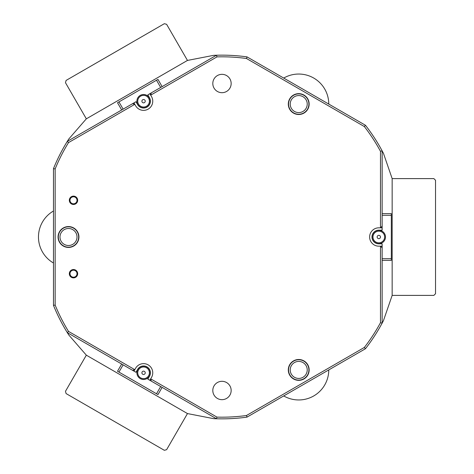 <?xml version="1.0" encoding="UTF-8"?>
<svg xmlns="http://www.w3.org/2000/svg" width="474" height="474" viewBox="0 0 474 474"><rect width="100%" height="100%" fill="white"/><g stroke="black" fill="none" stroke-linecap="round" stroke-linejoin="round"><path stroke-width="0.71" d="M283.713 78.068A30.028 30.028 0 0 1 328.76 104.079M53.485 263.005A30.028 30.028 0 0 1 53.485 210.995M328.76 369.921A30.028 30.028 0 0 1 283.713 395.932M308.906 369.921A10.179 10.179 0 0 1 298.727 380.101A10.179 10.179 0 0 1 288.553 369.921A10.179 10.179 0 0 1 298.727 359.748A10.179 10.179 0 0 1 308.906 369.921M290.218 369.921A8.508 8.508 0 0 0 298.727 378.436A8.508 8.508 0 0 0 307.235 369.921A8.508 8.508 0 0 0 298.727 361.413A8.508 8.508 0 0 0 290.218 369.921M308.906 104.079A10.179 10.179 0 0 1 298.727 114.252A10.179 10.179 0 0 1 288.553 104.079A10.179 10.179 0 0 1 298.727 93.899A10.179 10.179 0 0 1 308.906 104.079M290.218 104.079A8.508 8.508 0 0 0 298.727 112.587A8.508 8.508 0 0 0 307.235 104.079A8.508 8.508 0 0 0 298.727 95.564A8.508 8.508 0 0 0 290.218 104.079M78.672 237A10.179 10.179 0 0 1 68.499 247.179A10.179 10.179 0 0 1 58.32 237A10.179 10.179 0 0 1 68.499 226.821A10.179 10.179 0 0 1 78.672 237M59.991 237A8.508 8.508 0 0 0 68.499 245.508A8.508 8.508 0 0 0 77.007 237A8.508 8.508 0 0 0 68.499 228.492A8.508 8.508 0 0 0 59.991 237M379.644 243.79A6.837 6.837 0 0 1 371.971 237A6.837 6.837 0 0 1 379.644 230.21M247.013 56.88L365.454 125.26L364.34 126.546L246.462 58.492L247.013 56.88A181.85 181.85 0 0 0 216.494 55.233L216.962 56.886L150.685 95.156L149.849 93.71L216.494 55.233A181.85 181.85 0 0 0 213.656 55.34L187.467 60.429L86.333 118.826L187.467 60.429L166.617 24.31L164.336 23.7L66.087 80.426L65.477 82.701L86.333 118.826L68.831 138.959A181.85 181.85 0 0 0 67.32 141.359L133.958 102.882L134.794 104.327L68.517 142.591A180.179 180.179 0 0 0 55.15 168.945L55.15 305.055A180.179 180.179 0 0 0 68.517 331.409L134.794 369.673L133.958 371.118L135.979 372.286L137.65 369.394A6.837 6.837 0 0 1 150.412 372.813A6.837 6.837 0 0 1 149.494 376.232L147.829 379.123L149.849 380.29L150.685 378.844L216.962 417.114L216.494 418.767L149.849 380.29M149.849 93.71L147.829 94.877L149.494 97.768A6.837 6.837 0 0 1 145.34 107.794A6.837 6.837 0 0 1 137.65 104.606L135.979 101.714L133.958 102.882M365.454 125.26A181.85 181.85 0 0 1 382.145 150.874L382.145 227.822L380.48 227.822L380.48 151.295L382.145 150.874A181.85 181.85 0 0 1 383.472 153.386L392.158 178.609L392.158 295.391L383.472 320.614A181.85 181.85 0 0 1 382.145 323.126L380.48 322.705L380.48 246.178L382.145 246.178L382.145 323.126A181.85 181.85 0 0 1 365.454 348.74L247.013 417.12A181.85 181.85 0 0 1 213.656 418.661L187.467 413.571L86.333 355.174L68.831 335.041A181.85 181.85 0 0 1 53.485 305.38L53.485 168.62A181.85 181.85 0 0 1 67.32 141.359L68.517 142.591M133.958 371.118L67.32 332.641L68.517 331.409M382.145 246.178L382.145 243.837L378.809 243.837M378.809 230.163L382.145 230.163L382.145 227.822M151.295 381.126L150.685 378.844L151.52 377.405A9.178 9.178 0 0 0 148.161 364.867A9.178 9.178 0 0 0 135.623 368.227L134.794 369.673L132.513 370.283M143.474 365.975L143.379 366.141A6.672 6.672 0 0 1 150.246 372.641A6.672 6.672 0 0 1 143.746 379.484A6.672 6.672 0 0 1 136.903 372.991A6.672 6.672 0 0 1 143.397 366.141M121.676 109.974L117.505 102.751L118.95 101.916L157.961 79.395L162.132 86.618M118.95 101.916L123.122 109.138M160.686 87.453L156.515 80.23M162.132 387.382L157.961 394.605L118.95 372.084L117.505 371.249L121.676 364.026M156.515 393.77L160.686 386.547M123.122 364.861L118.95 372.084M143.421 366.977A5.842 5.842 0 0 0 137.733 372.967A5.842 5.842 0 0 0 143.723 378.649A5.842 5.842 0 0 0 149.411 372.659A5.842 5.842 0 0 0 143.421 366.977M143.527 371.148A1.671 1.671 0 0 0 141.904 372.86A1.671 1.671 0 0 0 143.616 374.484A1.671 1.671 0 0 0 145.24 372.771A1.671 1.671 0 0 0 143.527 371.148M138.758 104.487A5.842 5.842 0 0 0 146.875 106.004A5.842 5.842 0 0 0 148.392 97.887A5.842 5.842 0 0 0 140.274 96.37A5.842 5.842 0 0 0 138.758 104.487M149.079 97.413A6.672 6.672 0 0 1 147.343 106.691A6.672 6.672 0 0 1 138.07 104.961A6.672 6.672 0 0 1 139.8 95.683A6.672 6.672 0 0 1 149.079 97.413M142.194 102.129A1.671 1.671 0 0 0 144.517 102.562A1.671 1.671 0 0 0 144.949 100.245A1.671 1.671 0 0 0 142.633 99.813A1.671 1.671 0 0 0 142.194 102.129M73.5 269.534A4.171 4.171 0 0 1 77.671 273.705A4.171 4.171 0 0 1 73.5 277.877A4.171 4.171 0 0 1 69.328 273.705A4.171 4.171 0 0 1 73.5 269.534M73.5 277.207A3.502 3.502 0 0 0 77.007 273.705A3.502 3.502 0 0 0 73.5 270.198A3.502 3.502 0 0 0 69.998 273.705A3.502 3.502 0 0 0 73.5 277.207M73.5 196.123A4.171 4.171 0 0 1 77.671 200.295A4.171 4.171 0 0 1 73.5 204.466A4.171 4.171 0 0 1 69.328 200.295A4.171 4.171 0 0 1 73.5 196.123M73.5 203.802A3.502 3.502 0 0 0 77.007 200.295A3.502 3.502 0 0 0 73.5 196.793A3.502 3.502 0 0 0 69.998 200.295A3.502 3.502 0 0 0 73.5 203.802M151.52 377.405A9.178 9.178 0 0 0 143.575 363.641A9.178 9.178 0 0 0 135.623 368.227M298.727 380.349A10.428 10.428 0 0 0 309.155 369.921A10.428 10.428 0 0 0 298.727 359.499A10.428 10.428 0 0 0 288.299 369.921A10.428 10.428 0 0 0 298.727 380.349M298.727 114.501A10.428 10.428 0 0 0 309.155 104.079A10.428 10.428 0 0 0 298.727 93.651A10.428 10.428 0 0 0 288.299 104.079A10.428 10.428 0 0 0 298.727 114.501M221.986 381.309A9.178 9.178 0 0 1 231.158 390.487A9.178 9.178 0 0 1 221.986 399.665A9.178 9.178 0 0 1 212.808 390.487A9.178 9.178 0 0 1 221.986 381.309M221.986 74.335A9.178 9.178 0 0 1 231.158 83.513A9.178 9.178 0 0 1 221.986 92.691A9.178 9.178 0 0 1 212.808 83.513A9.178 9.178 0 0 1 221.986 74.335M68.499 247.428A10.428 10.428 0 0 0 78.927 237A10.428 10.428 0 0 0 68.499 226.572A10.428 10.428 0 0 0 58.071 237A10.428 10.428 0 0 0 68.499 247.428M216.962 417.114A180.179 180.179 0 0 0 246.462 415.508L364.34 347.454A180.179 180.179 0 0 0 380.48 322.705M247.013 417.12L246.462 415.508M151.295 92.874L150.685 95.156L151.52 96.595A9.178 9.178 0 0 1 148.161 109.133A9.178 9.178 0 0 1 135.623 105.773L134.794 104.327L132.513 103.717M382.145 247.843L380.48 246.178L378.809 246.178A9.178 9.178 0 0 1 369.631 237A9.178 9.178 0 0 1 378.809 227.822L380.48 227.822L382.145 226.157M53.485 168.62L55.15 168.945M364.34 347.454L365.454 348.74M246.462 58.492A180.179 180.179 0 0 0 216.962 56.886M380.48 151.295A180.179 180.179 0 0 0 364.34 126.546M55.15 305.055L53.485 305.38M65.477 391.299L86.333 355.174L187.467 413.571L166.617 449.69L164.336 450.3L66.087 393.574L65.477 391.299M433.864 295.391L392.158 295.391L392.158 178.609L433.864 178.609L435.535 180.274L435.535 293.726L433.864 295.391M384.58 237.907A5.842 5.842 0 0 0 379.715 231.229A5.842 5.842 0 0 0 373.044 236.093A5.842 5.842 0 0 0 377.902 242.771A5.842 5.842 0 0 0 384.58 237.907M372.214 235.963A6.672 6.672 0 0 1 379.846 230.405A6.672 6.672 0 0 1 385.403 238.037A6.672 6.672 0 0 1 377.772 243.595A6.672 6.672 0 0 1 372.214 235.963M380.456 237.261A1.671 1.671 0 0 0 379.07 235.353A1.671 1.671 0 0 0 377.162 236.739A1.671 1.671 0 0 0 378.548 238.647A1.671 1.671 0 0 0 380.456 237.261M382.145 258.691L391.323 258.691L391.323 260.356L382.145 260.356M382.145 213.644L391.323 213.644L391.323 258.691M391.323 215.309L382.145 215.309"/></g></svg>

